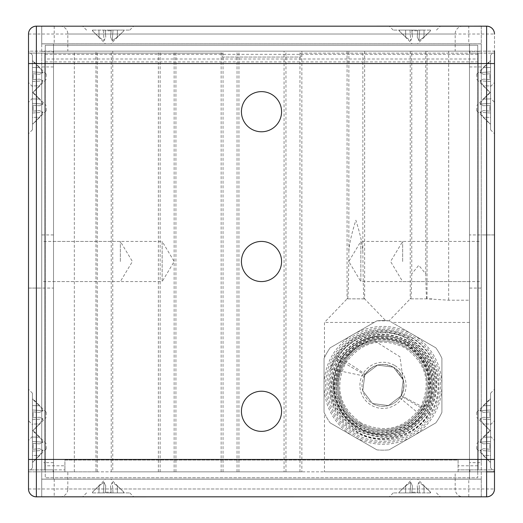 <?xml version="1.0" encoding="UTF-8"?>
<svg xmlns="http://www.w3.org/2000/svg" width="523" height="523" viewBox="0 0 523 523"><rect width="100%" height="100%" fill="white"/><g stroke="black" fill="none" stroke-linecap="round" stroke-linejoin="round"><path stroke-width="0.39" stroke-dasharray="2.62 1.96" d="M45.259 54.333L53.516 54.333L53.516 462.646L53.516 53.124L28.51 53.124L28.51 34.054A7.865 7.865 0 0 1 36.375 26.189L41.722 26.189L41.722 43.88L481.278 43.88L481.278 51.391L469.484 51.391L469.484 54.333L53.516 54.333L53.516 43.88L53.516 53.124L28.51 53.124L28.51 469.876L53.516 469.876L53.516 53.124L53.124 53.124L222.183 53.124L44.867 53.124L44.867 469.876L64.917 469.876L53.124 469.876L53.124 471.844L53.124 469.876L53.516 469.876L28.51 469.876L28.51 488.946A7.865 7.865 0 0 0 36.375 496.811L41.722 496.811L41.722 479.12L41.722 496.811L481.278 496.811L481.278 479.12L41.722 479.12L481.278 479.12L481.278 43.88L469.484 43.88L469.484 300.202L448.669 300.202L427.049 298.849L427.049 51.156L469.484 51.156L469.484 53.124L494.49 53.124L469.484 53.124L469.484 51.156L469.876 51.156L53.124 51.156L53.124 53.124L53.124 51.156L53.516 51.156L53.516 471.844L96.735 471.844L95.951 471.844L95.951 51.156L455.173 51.156L53.516 51.156L53.516 53.124L41.722 53.124L41.722 462.646L45.259 462.646L45.259 54.333L45.259 59.007L477.741 59.007L477.741 45.259L45.259 45.259L45.259 59.007M490.561 55.085L490.561 98.337L490.561 55.085L494.49 51.156L28.51 51.156L28.51 34.015A7.865 7.865 -90 0 1 36.375 26.15L486.625 26.15A7.865 7.865 0 0 1 494.49 34.015L494.49 51.156L28.51 51.156L28.51 102.266L28.51 51.156L32.439 55.085L32.439 98.337L28.51 102.266M41.722 496.811L41.722 479.16L481.278 479.16L481.278 496.811L486.625 496.811A7.865 7.865 0 0 0 494.49 488.946L494.49 34.054A7.865 7.865 0 0 0 486.625 26.189L481.278 26.189L481.278 43.88L481.278 26.189L41.722 26.189L41.722 43.84L481.278 43.84L481.278 26.15M481.278 26.189L481.278 43.84L468.778 43.84L468.778 26.189M414.837 26.15L440.392 26.15L414.837 26.15M108.163 26.15L133.718 26.15L108.163 26.15M463.038 26.15L463.038 26.15A7.865 7.865 90 0 0 455.173 34.015L455.173 51.156M61.145 26.15L462.077 26.15M461.855 26.15L60.923 26.15M54.222 26.189L54.222 43.84L41.722 43.84L41.722 26.15M54.222 43.84L468.778 43.84M414.837 30.079L393.211 30.079L414.837 30.079M430.56 30.079L430.56 30.811L423.937 37.126L418.956 40.709L417.236 37.126L417.851 30.079L417.236 37.126L417.785 30.811L411.882 30.811L412.438 37.126L410.712 40.709L405.73 37.126L399.108 30.811L405.73 37.126L410.712 40.709L412.438 37.126L411.882 30.811L417.785 30.811L417.851 30.079L399.108 30.079L417.851 30.079L417.236 37.126L418.956 40.709L419.668 30.079L417.851 30.079L424.061 30.079L419.668 30.079L418.956 40.709L423.937 37.126L430.56 30.811L417.531 43.84L412.137 43.84L417.531 43.84M430.272 30.079L424.061 30.079L430.272 30.079L430.285 30.811L430.272 30.079M399.108 30.079L399.108 30.811L412.137 43.84M399.402 30.079L399.389 30.811L399.402 30.079M405.613 30.079L405.73 37.126L405.613 30.079M409.999 30.079L410.712 40.709L409.999 30.079M411.817 30.079L412.438 37.126L411.817 30.079M424.061 30.079L423.937 37.126L424.061 30.079M108.163 30.079L129.789 30.079L108.163 30.079M123.892 30.079L123.892 30.811L117.27 37.126L112.288 40.709L110.562 37.126L111.183 30.079L110.562 37.126L111.118 30.811L105.215 30.811L105.764 37.126L104.044 40.709L99.063 37.126L92.44 30.811L99.063 37.126L104.044 40.709L105.764 37.126L105.215 30.811L111.118 30.811L111.183 30.079L92.44 30.079L111.183 30.079L110.562 37.126L112.288 40.709L113.001 30.079L111.183 30.079L117.387 30.079L113.001 30.079L112.288 40.709L117.27 37.126L123.892 30.811L110.863 43.84L105.469 43.84L110.863 43.84M123.598 30.079L117.387 30.079L123.598 30.079L123.611 30.811L123.598 30.079M92.44 30.079L92.44 30.811L105.469 43.84M92.728 30.079L92.715 30.811L92.728 30.079M98.939 30.079L99.063 37.126L98.939 30.079M103.332 30.079L104.044 40.709L103.332 30.079M105.149 30.079L105.764 37.126L105.149 30.079M117.387 30.079L117.27 37.126L117.387 30.079M59.962 26.15A7.865 7.865 -90 0 1 67.827 34.015L67.827 51.156M427.049 51.156L301.849 51.156L301.849 471.844L112.772 471.844L112.772 51.156L95.951 51.156M41.722 26.189L41.722 479.12L53.516 479.12L53.516 66.964L53.516 479.12L41.722 479.12L41.722 66.964L41.722 469.876L44.867 469.876L44.867 53.124L41.722 53.124L41.722 469.876L53.516 469.876L53.516 471.844L53.124 471.844L64.917 471.844L64.917 460.05L458.083 460.05L458.083 471.844L494.49 471.844L494.49 488.985A7.865 7.865 90 0 1 486.625 496.85L36.375 496.85A7.865 7.865 0 0 1 28.51 488.985L28.51 471.844L64.917 471.844L45.259 471.844L64.917 471.844L64.917 460.05L458.083 460.05L458.083 471.844L477.741 471.844L477.741 61.897L477.741 477.741L477.741 45.259L45.259 45.259L45.259 477.741L477.741 477.741L45.259 477.741L45.259 61.897L45.259 471.844L45.259 465.79L64.917 465.79L64.917 460.05L458.083 460.05L458.083 471.844L477.741 471.844L477.741 59.007M477.741 54.333L469.484 54.333L469.484 462.646L469.484 53.124L469.876 53.124L469.876 51.156L469.876 53.124L300.817 53.124L300.817 57.053L300.817 53.124L481.278 53.124L481.278 496.811M222.183 57.053L300.817 57.053L222.183 57.053L222.183 53.124L222.183 57.053M324.463 413.19A64.813 64.813 0 0 0 330.144 422.872L376.913 449.872L330.144 422.872A64.813 64.813 0 0 1 324.07 412.346L324.07 358.347L324.07 412.346L324.463 413.19L324.463 471.844L469.484 471.844L469.484 66.964L469.484 479.12L469.484 53.124L481.278 53.124L481.278 462.646L469.484 462.646M427.049 298.849L410.254 298.849L389.066 320.821A64.813 64.813 0 0 0 376.913 320.821A64.813 64.813 0 0 1 389.066 320.821L435.829 347.821A64.813 64.813 0 0 1 441.909 358.347A64.813 64.813 0 0 0 435.829 347.821L412.451 334.321A58.922 58.922 0 0 1 412.451 436.372A58.922 58.922 0 0 1 324.07 385.346A58.922 58.922 0 0 1 412.451 334.321L435.829 347.821A64.813 64.813 0 0 1 441.909 358.347L441.909 412.346L441.909 358.347A64.813 64.813 0 0 0 435.829 347.821L389.066 320.821A64.813 64.813 0 0 0 376.913 320.821L389.034 320.821M410.764 298.849C411.156 298.541 411.49 290.2 411.764 273.83L411.764 51.156M364.642 51.156L364.642 298.881L385.614 320.586M301.849 471.844L283.087 471.844L284.061 471.844L284.061 51.156L112.772 51.156M324.463 471.844L455.173 471.844L455.173 488.985L67.827 488.985L67.827 471.844M324.07 358.347L324.463 357.51A64.813 64.813 0 0 1 330.144 347.821L376.913 320.821L330.144 347.821A64.813 64.813 0 0 0 324.07 358.347A64.813 64.813 0 0 1 330.144 347.821L376.913 320.821L330.144 347.821A64.813 64.813 0 0 0 324.07 358.347L324.07 412.346A64.813 64.813 0 0 0 330.144 422.872A64.813 64.813 0 0 1 324.07 412.346L324.07 358.347M364.642 298.881L347.095 298.849L324.463 322.443L324.463 357.51M301.849 51.156L284.061 51.156M239.913 471.844L283.087 471.844L239.913 471.844M111.654 471.844L159.639 471.844L111.654 471.844M112.772 471.844L95.938 471.844M284.061 471.844L455.173 471.844M32.439 467.915L32.439 424.663L32.439 467.915L28.51 471.844L486.625 471.844M477.741 465.79L458.083 465.79L458.083 471.844L469.876 471.844L469.876 469.876L469.484 469.876L494.49 469.876L469.484 469.876L481.278 469.876L478.133 469.876L478.133 53.124L478.133 469.876L458.083 469.876L469.876 469.876L469.876 471.844L469.484 471.844L469.484 300.202M28.51 420.734L28.51 459.462L28.51 420.734L32.439 424.663M28.51 82.608L28.51 133.718L28.51 82.608L32.439 86.543L32.439 129.789L28.51 133.718M28.51 389.282L28.51 440.392L28.51 389.282L32.439 393.211L32.439 436.457L28.51 440.392M53.516 288.075L53.516 234.925L53.516 288.075L28.51 288.075L28.51 234.925L28.51 288.075L28.51 234.925L28.51 288.075L41.722 288.075L41.722 234.925L41.722 288.075M41.722 462.646L41.722 51.391L53.516 51.391M45.259 61.897L477.741 61.897M108.163 496.85L133.718 496.85L108.163 496.85M414.837 496.85L440.392 496.85L414.837 496.85M59.962 496.85L59.962 496.85A7.865 7.865 -90 0 0 67.827 488.985L455.173 488.985A7.865 7.865 90 0 0 463.038 496.85L463.038 496.85M461.855 496.85L60.923 496.85M61.145 496.85L462.077 496.85M468.778 496.811L468.778 479.16L41.722 479.16L41.722 496.85M468.778 479.16L481.278 479.16L481.278 496.85M108.163 492.921L129.789 492.921L108.163 492.921M92.44 492.921L92.44 492.189L99.063 485.874L104.044 482.291L105.764 485.874L105.149 492.921L105.764 485.874L105.215 492.189L111.118 492.189L110.562 485.874L112.288 482.291L117.27 485.874L123.892 492.189L117.27 485.874L112.288 482.291L110.562 485.874L111.118 492.189L105.215 492.189L105.149 492.921L123.892 492.921L105.149 492.921L105.764 485.874L104.044 482.291L103.332 492.921L105.149 492.921L98.939 492.921L103.332 492.921L104.044 482.291L99.063 485.874L92.44 492.189L105.469 479.16L110.863 479.16L105.469 479.16M92.728 492.921L98.939 492.921L92.728 492.921L92.715 492.189L92.728 492.921M123.892 492.921L123.892 492.189L110.863 479.16M123.598 492.921L123.611 492.189L123.598 492.921M117.387 492.921L117.27 485.874L117.387 492.921M113.001 492.921L112.288 482.291L113.001 492.921M111.183 492.921L110.562 485.874L111.183 492.921M98.939 492.921L99.063 485.874L98.939 492.921M414.837 492.921L393.211 492.921L414.837 492.921M399.108 492.921L399.108 492.189L405.73 485.874L410.712 482.291L412.438 485.874L411.817 492.921L412.438 485.874L411.882 492.189L417.785 492.189L417.236 485.874L418.956 482.291L423.937 485.874L430.56 492.189L423.937 485.874L418.956 482.291L417.236 485.874L417.785 492.189L411.882 492.189L411.817 492.921L430.56 492.921L411.817 492.921L412.438 485.874L410.712 482.291L409.999 492.921L411.817 492.921L405.613 492.921L409.999 492.921L410.712 482.291L405.73 485.874L399.108 492.189L412.137 479.16L417.531 479.16L412.137 479.16M399.402 492.921L405.613 492.921L399.402 492.921L399.389 492.189L399.402 492.921M430.56 492.921L430.56 492.189L417.531 479.16M430.272 492.921L430.285 492.189L430.272 492.921M424.061 492.921L423.937 485.874L424.061 492.921M419.668 492.921L418.956 482.291L419.668 492.921M417.851 492.921L417.236 485.874L417.851 492.921M405.613 492.921L405.73 485.874L405.613 492.921M53.516 462.646L45.259 462.646L45.259 465.79M41.722 51.391L41.722 43.88L481.278 43.88L469.484 43.88L469.484 51.391M481.278 51.391L481.278 462.646M494.49 471.844L494.49 420.734L494.49 471.844L490.561 467.915L490.561 424.663L494.49 420.734M494.49 102.266L494.49 63.538L494.49 102.266L490.561 98.337M494.49 440.392L494.49 389.282L494.49 440.392L490.561 436.457L490.561 393.211L494.49 389.282M494.49 133.718L494.49 82.608L494.49 133.718L490.561 129.789L490.561 86.543L494.49 82.608M469.484 234.925L469.484 288.075L469.484 234.925L494.49 234.925L494.49 288.075L494.49 234.925L494.49 288.075L494.49 234.925L481.278 234.925L481.278 288.075L481.278 234.925M469.484 479.12L481.278 479.12L469.484 479.12M435.829 422.872A64.813 64.813 0 0 0 441.909 412.346A64.813 64.813 0 0 1 435.829 422.872L389.066 449.872L435.829 422.872A64.813 64.813 0 0 0 441.909 412.346L441.909 358.347L441.909 412.346A64.813 64.813 0 0 1 435.829 422.872L389.066 449.872A64.813 64.813 0 0 1 376.913 449.872A64.813 64.813 0 0 0 389.066 449.872L435.829 422.872M431.991 298.849L410.254 298.849M426.775 298.849C426.376 298.541 426.042 290.2 425.768 273.83L418.766 265.338L411.764 273.83M364.623 298.849L364.113 298.849C363.531 297.672 363.119 282.178 362.864 252.38C362.72 245.254 360.386 234.533 355.862 220.216C351.338 234.533 349.004 245.254 348.861 252.38L348.861 51.156M364.113 298.849L347.095 298.849M347.605 298.849C348.187 297.672 348.606 282.178 348.861 252.38M340.44 360.778A49.136 49.136 0 0 0 358.425 427.899A49.136 49.136 0 0 0 425.539 409.914A49.136 49.136 0 0 0 407.554 342.794A49.136 49.136 0 0 0 340.44 360.778A49.136 49.136 0 0 1 407.554 342.794A49.136 49.136 0 0 0 340.44 360.778A49.136 49.136 0 0 0 358.425 427.899A49.136 49.136 0 0 0 425.539 409.914A49.136 49.136 0 0 0 407.554 342.794A49.136 49.136 0 0 1 425.539 409.914A49.136 49.136 0 0 1 358.425 427.899A49.136 49.136 0 0 1 340.44 360.778A49.136 49.136 0 0 0 358.425 427.899A49.136 49.136 0 0 0 425.539 409.914A49.136 49.136 0 0 0 407.554 342.794A49.136 49.136 0 0 0 340.44 360.778A49.136 49.136 0 0 1 407.554 342.794A49.136 49.136 0 0 1 425.539 409.914A49.136 49.136 0 0 1 358.425 427.899A49.136 49.136 0 0 1 340.44 360.778A49.136 49.136 0 0 1 407.554 342.794A49.136 49.136 0 0 0 340.44 360.778A49.136 49.136 0 0 0 358.425 427.899A49.136 49.136 0 0 0 425.539 409.914A49.136 49.136 0 0 1 358.425 427.899A49.136 49.136 0 0 1 340.44 360.778A49.136 49.136 0 0 0 358.425 427.899A49.136 49.136 0 0 0 425.539 409.914A49.136 49.136 0 0 0 407.554 342.794A49.136 49.136 0 0 1 425.539 409.914A49.136 49.136 0 0 0 407.554 342.794A49.136 49.136 0 0 0 340.44 360.778M344.592 363.178A44.337 44.337 0 0 0 360.818 423.748A44.337 44.337 0 0 0 421.388 407.515A44.337 44.337 0 0 0 405.162 346.945A44.337 44.337 0 0 0 344.592 363.178A44.337 44.337 0 0 1 405.162 346.945A44.337 44.337 0 0 1 421.388 407.515A44.337 44.337 0 0 1 360.818 423.748A44.337 44.337 0 0 1 344.592 363.178A44.337 44.337 0 0 0 360.818 423.748A44.337 44.337 0 0 0 421.388 407.515A44.337 44.337 0 0 1 360.818 423.748A44.337 44.337 0 0 1 344.592 363.178A44.337 44.337 0 0 1 405.162 346.945A44.337 44.337 0 0 1 421.388 407.515A44.337 44.337 0 0 0 405.162 346.945A44.337 44.337 0 0 0 344.592 363.178A44.337 44.337 0 0 0 360.818 423.748A44.337 44.337 0 0 0 421.388 407.515A44.337 44.337 0 0 1 360.818 423.748A44.337 44.337 0 0 1 344.592 363.178A44.337 44.337 0 0 1 405.162 346.945A44.337 44.337 0 0 1 421.388 407.515A44.337 44.337 0 0 0 405.162 346.945A44.337 44.337 0 0 0 344.592 363.178A44.337 44.337 0 0 0 360.818 423.748A44.337 44.337 0 0 0 421.388 407.515A44.337 44.337 0 0 1 360.818 423.748A44.337 44.337 0 0 1 344.592 363.178A44.337 44.337 0 0 1 405.162 346.945A44.337 44.337 0 0 1 421.388 407.515A44.337 44.337 0 0 0 405.162 346.945A44.337 44.337 0 0 0 344.592 363.178M358.425 427.899A49.136 49.136 0 0 1 340.44 360.778A49.136 49.136 0 0 1 407.554 342.794A49.136 49.136 0 0 1 425.539 409.914A49.136 49.136 0 0 1 358.425 427.899M376.913 449.872A64.813 64.813 0 0 0 389.066 449.872A64.813 64.813 0 0 1 376.913 449.872L330.144 422.872L376.913 449.872M411.706 435.084A57.432 57.432 0 0 1 333.256 414.059A57.432 57.432 0 0 1 354.274 335.616A57.432 57.432 0 0 1 432.724 356.634A57.432 57.432 0 0 1 411.706 435.084M410.967 336.89A55.954 55.954 0 0 0 334.53 357.372A55.954 55.954 0 0 0 355.012 433.809A55.954 55.954 0 0 0 431.449 413.327A55.954 55.954 0 0 0 410.967 336.89M423.46 407.384L401.278 395.61L401.076 395.957L422.166 408.515C417.844 415.517 418.276 415.144 423.46 407.384C434.502 382.058 428.749 361.301 406.214 345.121C381.169 333.38 360.151 338.584 343.166 360.733C330.235 387.04 335.648 408.868 359.393 426.219C384.889 438.15 406.247 432.848 423.467 410.32C436.548 383.549 431.044 361.386 406.959 343.833C380.979 331.713 359.275 337.113 341.846 360.033C328.607 387.229 334.21 409.725 358.647 427.513C385 439.804 407.031 434.338 424.735 411.104C438.248 383.562 432.573 360.707 407.705 342.539C381.071 330.059 358.719 335.589 340.643 359.144C326.882 387.118 332.628 410.339 357.902 428.801C385.726 441.654 408.692 435.574 426.801 410.562C439.653 382.444 433.541 359.34 408.45 341.251C380.11 328.209 356.797 334.4 338.499 359.817C325.515 388.36 331.732 411.791 357.157 430.096C385.896 443.314 409.542 437.045 428.108 411.274C441.32 382.359 435.018 358.582 409.195 339.957C385.497 325.234 350.796 334.21 337.257 358.987C323.789 388.295 330.176 412.425 356.411 431.383C380.398 446.302 415.641 437.228 429.357 412.091C443.02 382.365 436.548 357.889 409.94 338.669C380.79 325.058 356.398 331.137 336.773 356.895C320.409 381.594 329.68 418.498 355.666 432.671C385.307 446.465 410.045 440.288 429.867 414.138C446.452 389.099 436.94 351.665 410.686 337.374C380.986 323.482 356.045 329.536 335.871 355.535L334.694 357.464L330.281 368.918L335.642 358.013C349.717 332.419 385.425 323.044 410.137 338.329C436.365 357.059 443.158 381.221 430.521 410.83C417.204 437.091 381.051 447.139 356.215 431.723C331.262 418.073 321.926 382.98 336.904 358.811C350.547 333.824 385.484 324.783 409.391 339.617C435.45 358.451 441.791 382.424 428.409 411.536C409.659 437.45 385.843 443.746 356.961 430.436C331.268 411.849 325.012 388.223 338.204 359.549C356.653 334.001 380.136 327.784 408.646 340.911C433.94 359.19 440.111 382.463 427.16 410.725C409.006 435.947 385.85 442.085 357.706 429.141C332.805 411.183 326.725 388.256 339.453 360.367C357.359 335.498 380.175 329.438 407.901 342.199C432.449 359.909 438.431 382.509 425.853 410.006C408.143 434.476 385.68 440.418 358.451 427.847C334.74 410.882 328.607 389.047 340.055 362.341C357.281 337.23 379.646 330.948 407.156 343.493C430.481 360.17 436.528 381.666 425.284 407.973C408.391 432.711 386.36 438.908 359.196 426.559C336.25 410.156 330.301 389.001 341.342 363.099C357.954 338.727 379.646 332.621 406.41 344.781C429.004 360.942 434.855 381.77 423.97 407.273C407.541 431.24 386.203 437.241 359.942 425.264C323.436 406.6 334.119 345.821 374.337 340.663L399.977 356.81L402.971 378.985A20.972 20.972 0 0 1 401.076 395.957L401.278 395.61C406.397 384.013 403.802 374.54 393.473 367.185L377.613 365.08L364.838 374.841L362.733 390.779L372.5 403.508L388.393 405.613L401.154 395.826L403.233 379.875L393.473 367.185L377.554 365.093L364.819 374.88L362.74 390.805L372.5 403.508L388.412 405.606L401.148 395.833L403.246 379.92L393.473 367.185L377.606 365.08L364.838 374.841L362.727 390.766L372.5 403.508L388.38 405.613L401.148 395.839L403.24 379.894L393.473 367.185L377.547 365.093L364.806 374.893L362.746 390.831L372.5 403.508L388.36 405.619L401.134 395.859L403.246 379.927L393.473 367.185L403.246 379.92L401.148 395.833L388.412 405.606L372.5 403.508L388.426 405.6L401.161 395.813L403.233 379.881L393.473 367.185L377.56 365.093L364.825 374.86L362.733 390.779L372.5 403.508A20.972 20.972 0 0 0 401.148 395.833A20.972 20.972 0 0 0 393.473 367.185L377.586 365.087L364.825 374.867L362.74 390.818L372.5 403.508L362.733 390.779L364.825 374.867L377.573 365.087L393.473 367.185C382.078 361.988 372.638 364.361 365.159 374.311C359.739 370.212 349.979 363.956 335.871 355.535M335.642 358.013L364.825 374.86C372.278 364.446 381.829 361.89 393.473 367.185L403.246 379.92L401.134 395.859L388.386 405.613L372.5 403.508L362.733 390.779L364.825 374.867L377.541 365.093L393.473 367.185L403.233 379.875L401.167 395.806L388.432 405.6L372.5 403.508L388.419 405.606L401.154 395.833L403.246 379.92L393.473 367.185A20.972 20.972 0 0 0 364.825 374.86A20.972 20.972 0 0 0 372.5 403.508L362.746 390.825L364.812 374.893L377.547 365.093L393.473 367.185L403.24 379.894L401.154 395.819L388.399 405.613L372.5 403.508L362.733 390.792L364.825 374.867L377.593 365.08L393.473 367.185L402.971 378.985M406.482 344.65A46.992 46.992 0 0 0 342.29 361.851A46.992 46.992 0 0 0 359.491 426.042A46.992 46.992 0 0 0 423.682 408.842A46.992 46.992 0 0 0 406.482 344.65M399.866 397.794L418.943 413.719L422.166 408.515A45.521 45.521 0 0 1 338.1 377.822A45.521 45.521 0 0 1 374.337 340.663M361.243 423.015C339.669 407.6 334.36 387.798 345.324 363.603C360.798 342.009 380.6 336.701 404.737 347.684C426.31 363.093 431.619 382.895 420.655 407.097C405.175 428.683 385.373 433.992 361.243 423.015M394.525 365.368A23.071 23.071 0 0 0 363.008 373.814A23.071 23.071 0 0 0 371.454 405.325A23.071 23.071 0 0 0 402.965 396.885A23.071 23.071 0 0 0 394.525 365.368M393.473 367.185L377.567 365.087L364.832 374.854L362.727 390.766L372.5 403.508A20.972 20.972 0 0 0 401.148 395.833A20.972 20.972 0 0 0 393.473 367.185L403.246 379.927L401.154 395.833L388.419 405.606L372.5 403.508L388.393 405.613L401.154 395.826L403.24 379.901L393.473 367.185L377.586 365.08L364.838 374.841L362.727 390.766L372.5 403.508A20.972 20.972 0 0 1 364.825 374.86A20.972 20.972 0 0 1 393.473 367.185M365.159 374.311L364.825 374.86L365.159 374.311M64.917 465.79L64.917 471.844L64.917 460.05L458.083 460.05L458.083 465.79M481.278 66.964L469.484 66.964M490.561 424.663L490.561 467.915M490.561 455.513L490.561 461.724L490.561 451.12L490.561 455.513L483.514 455.389L479.931 450.414L483.514 448.688L489.829 449.244L489.829 446.289L489.829 449.244L483.514 448.688L479.931 450.414L483.514 455.389L489.829 461.737L483.514 455.389L490.561 455.513M490.561 449.303L490.561 443.275L490.561 449.303L483.514 448.688L490.561 449.303M490.561 441.451L490.561 437.065L490.561 441.451L479.931 442.164L483.514 443.89L489.829 443.334L489.829 446.289L489.829 443.334L483.514 443.89L479.931 442.164L483.514 437.189L479.931 442.164L490.561 441.451M490.561 430.854L490.561 437.065L490.561 430.56L483.514 437.189L489.829 430.56L490.561 430.854M490.561 461.724L489.829 462.018L490.561 461.724M476.799 446.289L476.799 448.982L476.799 446.289M489.829 443.334L483.514 443.89L489.829 443.334M490.561 451.12L479.931 450.414L490.561 451.12M490.561 437.065L483.514 437.189L490.561 437.065M490.561 85.935L490.561 92.146L490.561 81.549L490.561 85.935L483.514 85.811L479.931 80.836L483.514 79.11L489.829 79.666L489.829 76.711L489.829 79.666L483.514 79.11L479.931 80.836L483.514 85.811L489.829 92.159L483.514 85.811L490.561 85.935M490.561 79.725L490.561 73.697L490.561 79.725L483.514 79.11L490.561 79.725M490.561 71.88L490.561 67.487L490.561 71.88L479.931 72.586L483.514 74.312L489.829 73.756L489.829 76.711L489.829 73.756L483.514 74.312L479.931 72.586L483.514 67.611L479.931 72.586L490.561 71.88M490.561 61.276L490.561 67.487L490.561 60.982L483.514 67.611L489.829 60.982L490.561 61.276M490.561 92.146L489.829 92.44L490.561 92.146M476.799 76.711L476.799 74.018L476.799 76.711M489.829 73.756L483.514 74.312L489.829 73.756M490.561 81.549L479.931 80.836L490.561 81.549M490.561 67.487L483.514 67.611L490.561 67.487M490.561 393.211L490.561 436.457M490.561 424.061L490.561 430.272L490.561 419.668L490.561 424.061L483.514 423.937L479.931 418.956L483.514 417.236L489.829 417.785L489.829 414.837L489.829 417.785L483.514 417.236L479.931 418.956L483.514 423.937L489.829 430.285L483.514 423.937L490.561 424.061M490.561 417.851L490.561 411.817L490.561 417.851L483.514 417.236L490.561 417.851M490.561 409.999L490.561 405.613L490.561 409.999L479.931 410.712L483.514 412.438L489.829 411.882L489.829 414.837L489.829 411.882L483.514 412.438L479.931 410.712L483.514 405.73L479.931 410.712L490.561 409.999M490.561 399.402L490.561 405.613L490.561 399.108L483.514 405.73L489.829 399.108L490.561 399.402M490.561 430.272L489.829 430.56L490.561 430.272M476.799 414.837L476.799 412.137L476.799 414.837M489.829 411.882L483.514 412.438L489.829 411.882M490.561 419.668L479.931 418.956L490.561 419.668M490.561 405.613L483.514 405.73L490.561 405.613M490.561 86.543L490.561 129.789M490.561 117.387L490.561 123.598L490.561 113.001L490.561 117.387L483.514 117.27L479.931 112.288L483.514 110.562L489.829 111.118L489.829 108.163L489.829 111.118L483.514 110.562L479.931 112.288L483.514 117.27L489.829 123.611L483.514 117.27L490.561 117.387M490.561 111.183L490.561 105.149L490.561 111.183L483.514 110.562L490.561 111.183M490.561 103.332L490.561 98.939L490.561 103.332L479.931 104.044L483.514 105.764L489.829 105.215L489.829 108.163L489.829 105.215L483.514 105.764L479.931 104.044L483.514 99.063L479.931 104.044L490.561 103.332M490.561 92.728L490.561 98.939L490.561 92.44L483.514 99.063L489.829 92.44L490.561 92.728M490.561 123.598L489.829 123.892L490.561 123.598M476.799 108.163L476.799 110.863L476.799 108.163M489.829 105.215L483.514 105.764L489.829 105.215M490.561 113.001L479.931 112.288L490.561 113.001M490.561 98.939L483.514 99.063L490.561 98.939M469.484 288.075L481.278 288.075M481.278 241.43L481.278 281.57L481.278 241.43L360.844 241.43L360.844 281.57L481.278 281.57M360.844 241.43L360.844 281.57L348.789 261.5L360.844 241.43M469.484 261.5L469.484 241.43L469.484 261.5M402.645 261.5L402.645 241.43L402.645 261.5M41.722 66.964L53.516 66.964M241.43 411.294A20.07 20.07 0 0 0 261.5 431.37A20.07 20.07 0 0 0 281.57 411.294A20.07 20.07 0 0 0 261.5 391.224A20.07 20.07 0 0 0 241.43 411.294M241.43 111.706A20.07 20.07 0 0 0 261.5 131.776A20.07 20.07 0 0 0 281.57 111.706A20.07 20.07 0 0 0 261.5 91.63A20.07 20.07 0 0 0 241.43 111.706M241.43 261.5A20.07 20.07 0 0 0 261.5 281.57A20.07 20.07 0 0 0 281.57 261.5A20.07 20.07 0 0 0 261.5 241.43A20.07 20.07 0 0 0 241.43 261.5M32.439 98.337L32.439 55.085M32.439 85.935L32.439 92.146L32.439 81.549L32.439 85.935L39.486 85.811L43.069 80.836L39.486 79.11L33.171 79.666L33.171 76.711L33.171 79.666L39.486 79.11L43.069 80.836L39.486 85.811L33.171 92.159L39.486 85.811L32.439 85.935M32.439 79.725L32.439 73.697L32.439 79.725L39.486 79.11L32.439 79.725M32.439 71.88L32.439 67.487L32.439 71.88L43.069 72.586L39.486 74.312L33.171 73.756L33.171 76.711L33.171 73.756L39.486 74.312L43.069 72.586L39.486 67.611L43.069 72.586L32.439 71.88M32.439 61.276L32.439 67.487L32.439 60.982L39.486 67.611L33.171 60.982L32.439 61.276M32.439 92.146L33.171 92.44L32.439 92.146M46.201 76.711L46.201 74.018L46.201 76.711M33.171 73.756L39.486 74.312L33.171 73.756M32.439 81.549L43.069 80.836L32.439 81.549M32.439 67.487L39.486 67.611L32.439 67.487M32.439 455.513L32.439 461.724L32.439 451.12L32.439 455.513L39.486 455.389L43.069 450.414L39.486 448.688L33.171 449.244L33.171 446.289L33.171 449.244L39.486 448.688L43.069 450.414L39.486 455.389L33.171 461.737L39.486 455.389L32.439 455.513M32.439 449.303L32.439 443.275L32.439 449.303L39.486 448.688L32.439 449.303M32.439 441.451L32.439 437.065L32.439 441.451L43.069 442.164L39.486 443.89L33.171 443.334L33.171 446.289L33.171 443.334L39.486 443.89L43.069 442.164L39.486 437.189L43.069 442.164L32.439 441.451M32.439 430.854L32.439 437.065L32.439 430.56L39.486 437.189L33.171 430.56L32.439 430.854M32.439 461.724L33.171 462.018L32.439 461.724M46.201 446.289L46.201 448.982L46.201 446.289M33.171 443.334L39.486 443.89L33.171 443.334M32.439 451.12L43.069 450.414L32.439 451.12M32.439 437.065L39.486 437.189L32.439 437.065M32.439 129.789L32.439 86.543M32.439 117.387L32.439 123.598L32.439 113.001L32.439 117.387L39.486 117.27L43.069 112.288L39.486 110.562L33.171 111.118L33.171 108.163L33.171 111.118L39.486 110.562L43.069 112.288L39.486 117.27L33.171 123.611L39.486 117.27L32.439 117.387M32.439 111.183L32.439 105.149L32.439 111.183L39.486 110.562L32.439 111.183M32.439 103.332L32.439 98.939L32.439 103.332L43.069 104.044L39.486 105.764L33.171 105.215L33.171 108.163L33.171 105.215L39.486 105.764L43.069 104.044L39.486 99.063L43.069 104.044L32.439 103.332M32.439 92.728L32.439 98.939L32.439 92.44L39.486 99.063L33.171 92.44L32.439 92.728M32.439 123.598L33.171 123.892L32.439 123.598M46.201 108.163L46.201 110.863L46.201 108.163M33.171 105.215L39.486 105.764L33.171 105.215M32.439 113.001L43.069 112.288L32.439 113.001M32.439 98.939L39.486 99.063L32.439 98.939M32.439 436.457L32.439 393.211M32.439 424.061L32.439 430.272L32.439 419.668L32.439 424.061L39.486 423.937L43.069 418.956L39.486 417.236L33.171 417.785L33.171 414.837L33.171 417.785L39.486 417.236L43.069 418.956L39.486 423.937L33.171 430.285L39.486 423.937L32.439 424.061M32.439 417.851L32.439 411.817L32.439 417.851L39.486 417.236L32.439 417.851M32.439 409.999L32.439 405.613L32.439 409.999L43.069 410.712L39.486 412.438L33.171 411.882L33.171 414.837L33.171 411.882L39.486 412.438L43.069 410.712L39.486 405.73L43.069 410.712L32.439 409.999M32.439 399.402L32.439 405.613L32.439 399.108L39.486 405.73L33.171 399.108L32.439 399.402M32.439 430.272L33.171 430.56L32.439 430.272M46.201 414.837L46.201 412.137L46.201 414.837M33.171 411.882L39.486 412.438L33.171 411.882M32.439 419.668L43.069 418.956L32.439 419.668M32.439 405.613L39.486 405.73L32.439 405.613M53.516 234.925L41.722 234.925M41.722 241.43L41.722 281.57L41.722 241.43L162.156 241.43L162.156 281.57L41.722 281.57M162.156 241.43L162.156 281.57L174.211 261.5L162.156 241.43M53.516 261.5L53.516 241.43L53.516 261.5M120.355 261.5L120.355 241.43L120.355 261.5M28.51 34.015L494.49 34.015M67.827 34.015L455.173 34.015L67.827 34.015M74.331 471.844L74.331 51.156M448.669 300.202L448.669 51.156M410.228 51.156L410.228 298.881M347.076 51.156L347.076 298.888M238.939 471.844L238.939 51.156M175.924 471.844L175.924 51.156M221.151 471.844L221.151 51.156M158.358 471.844L158.358 51.156M111.236 471.844L111.236 51.156M97.232 471.844L97.232 51.156M299.954 471.844L299.954 51.156M285.95 471.844L285.95 51.156M28.51 488.985L494.49 488.985A7.865 7.865 90 0 1 486.625 496.85M54.222 479.16L54.222 496.811M174.139 471.844L174.139 51.156M160.136 471.844L160.136 51.156M237.05 471.844L237.05 51.156M223.046 471.844L223.046 51.156M469.484 322.443L391.871 322.443M425.768 273.83L425.768 51.156M374.108 322.443L324.463 322.443M362.864 252.38L362.864 51.156M360.197 424.826A45.586 45.586 0 0 1 343.506 362.557A45.586 45.586 0 0 1 405.783 345.866A45.586 45.586 0 0 1 422.466 408.143A45.586 45.586 0 0 1 360.197 424.826M436.457 30.079L440.392 26.15M393.211 30.079L389.282 26.15M129.789 30.079L133.718 26.15M86.543 30.079L82.608 26.15M86.543 492.921L82.608 496.85M129.789 492.921L133.718 496.85M393.211 492.921L389.282 496.85M436.457 492.921L440.392 496.85M364.185 376.057L330.281 368.918M476.799 448.982L489.829 462.018L490.561 462.018M476.799 443.596L489.829 430.56L490.561 430.56L489.829 430.56L476.799 417.531M476.799 79.404L489.829 92.44L490.561 92.44L489.829 92.44L476.799 105.469M476.799 74.018L489.829 60.982L490.561 60.982M476.799 412.137L489.829 399.108L490.561 399.108M476.799 110.863L489.829 123.892L490.561 123.892M469.484 281.57L402.645 281.57L390.589 261.5L402.645 241.43L469.484 241.43M46.201 79.404L33.171 92.44L32.439 92.44L33.171 92.44L46.201 105.469M46.201 74.018L33.171 60.982L32.439 60.982M46.201 448.982L33.171 462.018L32.439 462.018M46.201 443.596L33.171 430.56L32.439 430.56L33.171 430.56L46.201 417.531M46.201 110.863L33.171 123.892L32.439 123.892M46.201 412.137L33.171 399.108L32.439 399.108M53.516 241.43L120.355 241.43L132.411 261.5L120.355 281.57L53.516 281.57"/><path stroke-width="0.78" d="M494.49 51.156L494.49 488.946A7.865 7.865 0 0 1 486.625 496.811L36.375 496.811A7.865 7.865 0 0 1 28.51 488.946L28.51 34.054A7.865 7.865 0 0 1 36.375 26.189L486.625 26.189A7.865 7.865 0 0 1 494.49 34.054L494.49 34.015A7.865 7.865 0 0 0 486.625 26.15L481.278 26.189M28.51 51.156L28.51 34.015A7.865 7.865 0 0 1 36.375 26.15L41.722 26.189M468.778 26.189L481.278 26.15M468.778 26.15L54.222 26.189M41.722 26.15L54.222 26.15M486.625 471.844L494.49 471.844L494.49 488.985A7.865 7.865 0 0 1 486.625 496.85L481.278 496.811M28.51 459.462L28.51 471.844L28.51 459.462L486.625 459.462L486.625 496.811A7.865 7.865 0 0 0 494.49 488.946M28.51 471.844L28.51 488.985A7.865 7.865 0 0 0 36.375 496.85L41.722 496.811M54.222 496.811L41.722 496.85M54.222 496.85L468.778 496.811M481.278 496.85L468.778 496.85M241.43 411.294A20.07 20.07 0 0 0 261.5 431.37A20.07 20.07 0 0 0 281.57 411.294A20.07 20.07 0 0 0 261.5 391.224A20.07 20.07 0 0 0 241.43 411.294M241.43 111.706A20.07 20.07 0 0 0 261.5 131.776A20.07 20.07 0 0 0 281.57 111.706A20.07 20.07 0 0 0 261.5 91.63A20.07 20.07 0 0 0 241.43 111.706M241.43 261.5A20.07 20.07 0 0 0 261.5 281.57A20.07 20.07 0 0 0 281.57 261.5A20.07 20.07 0 0 0 261.5 241.43A20.07 20.07 0 0 0 241.43 261.5M28.51 34.054A7.865 7.865 0 0 1 36.375 26.189L36.375 63.538L486.625 63.538L486.625 459.462L494.49 459.462M36.375 496.811L36.375 63.538L28.51 63.538M494.49 34.054A7.865 7.865 0 0 0 486.625 26.189L486.625 63.538L494.49 63.538"/></g></svg>
